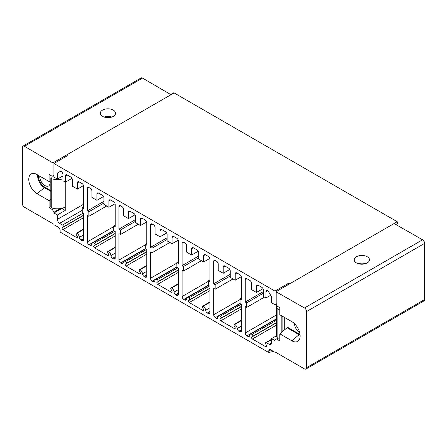<?xml version="1.0" encoding="UTF-8"?>
<svg xmlns="http://www.w3.org/2000/svg" width="447" height="447" viewBox="0 0 447 447"><rect width="100%" height="100%" fill="white"/><g stroke="black" fill="none" stroke-linecap="round" stroke-linejoin="round"><path stroke-width="0.67" d="M275.318 352.091L274.966 352.297L270.826 349.906A2.928 1.693 60 0 0 269.362 349.761A2.928 1.693 60 0 0 268.753 351.102L268.753 352.538L60.144 232.094L60.144 230.663A2.928 1.693 -120 0 0 58.071 227.07L53.925 224.679L53.925 224.271L24.423 207.212A2.928 1.693 60 0 1 22.35 203.625L22.35 147.482A2.928 1.693 60 0 1 22.959 146.141L141.062 77.957A2.928 1.693 60 0 1 142.526 78.102L170.994 94.708A1.173 0.676 -120 0 0 170.408 94.658M398.048 225.774L398.048 223.17L397.21 221.718L174.112 92.915L173.514 92.864L170.659 94.513M274.966 352.297L274.966 351.89L304.474 368.898A2.928 1.693 -120 0 0 305.938 369.043L424.041 300.859A2.928 1.693 -120 0 0 424.65 299.518L424.65 243.375A2.928 1.693 -120 0 0 422.577 239.788L394.109 223.522L397.21 221.718M305.938 369.043A2.928 1.693 -120 0 0 306.547 367.702L306.547 311.565A2.928 1.693 -120 0 0 304.474 307.972L276.006 291.718L291.086 283.001L287.818 283.677L274.966 291.092L53.925 163.479L66.776 156.059L67.972 154.187L174.112 92.915M22.959 146.141A2.928 1.693 60 0 1 24.423 146.286L52.891 162.904L67.972 154.187M113.32 116.382A7.621 4.425 -179.7 0 1 105.011 117.315A7.621 4.425 -179.7 0 1 100.318 113.203A7.621 4.425 -179.7 0 1 102.547 110.096A7.621 4.425 -179.7 0 1 110.862 109.163A7.621 4.425 -179.7 0 1 115.555 113.275A7.621 4.425 -179.7 0 1 113.32 116.382M52.891 162.904A1.173 0.676 -120 0 0 52.305 162.848A1.173 0.676 -120 0 0 52.064 163.384L52.064 176.191L49.081 174.459L49.081 181.543L50.824 180.996M62.921 176.565L62.34 176.23M65.234 182.063L65.24 210.442L61.803 208.319M38.319 175.297A9.376 5.414 -120 0 0 44.935 187.248L50.824 190.629M49.997 181.253A7.325 4.23 60 0 1 50.114 182.583A7.325 4.23 60 0 1 48.6 185.935A7.325 4.23 60 0 1 42.951 183.974A7.325 4.23 60 0 1 39.755 176.599A7.325 4.23 60 0 1 39.772 176.14M50.824 199.138L49.081 200.608L49.081 207.687L52.394 209.593L53.925 212.264L53.925 213.001L57.367 214.99L65.24 210.442M57.367 173.118L60.68 171.207L57.367 173.118L57.367 179.102L62.921 175.894M57.367 214.99L57.367 219.393A3.224 1.861 -120 0 0 59.647 223.338L62.558 225.02L83.259 213.068M53.925 213.001L61.803 208.458M49.081 200.608L37.062 193.707A11.723 6.766 60 0 1 29.172 182.516A11.723 6.766 60 0 1 32.223 173.57A11.723 6.766 60 0 1 37.062 174.565L49.081 181.543M81.98 240.637L83.639 239.681A2.347 1.352 -120 0 1 83.153 240.754A2.347 1.352 -120 0 1 81.98 240.637L81.002 240.073A2.347 1.352 -120 0 1 79.348 237.357A3.515 2.028 -120 0 0 76.873 233.284A1.173 0.676 -120 0 0 76.286 233.228A1.173 0.676 -120 0 0 76.236 234.491L77.152 236.279A1.173 0.676 -120 0 1 77.102 237.541A1.173 0.676 -120 0 1 76.515 237.48L62.915 229.629A1.173 0.676 -120 0 1 62.167 228.64A1.173 0.676 -120 0 1 62.278 227.691L63.195 226.959A1.173 0.676 -120 0 0 63.312 226.009A1.173 0.676 -120 0 0 62.558 225.02M83.639 239.681L83.639 213.292L82.231 212.476L82.231 207.933L83.639 208.743L83.639 186.377A2.347 1.352 -120 0 0 81.98 183.505L79.08 181.828A2.347 1.352 -120 0 0 77.912 181.711A2.347 1.352 -120 0 0 77.426 182.784L77.426 189.103L72.453 186.231L72.453 179.912A2.347 1.352 -120 0 0 70.794 177.046L67.061 174.889A2.347 1.352 -120 0 0 65.893 174.771A2.347 1.352 -120 0 0 65.407 175.844L65.407 182.164L62.921 180.728L62.921 174.414A2.347 1.352 -120 0 0 61.261 171.542L60.68 171.207M53.925 163.479L53.925 177.113L57.367 179.102M274.966 291.092L274.966 304.731L271.53 302.748L271.53 296.763L268.211 291.025L267.636 290.69A2.347 1.352 60 0 0 266.462 290.572A2.347 1.352 60 0 0 265.976 291.645L267.636 290.69M276.006 291.718A1.173 0.676 60 0 1 276.833 293.154L276.833 305.96L279.816 307.676L279.816 314.755L291.835 321.656A11.723 6.766 60 0 1 299.211 331.121A11.723 6.766 60 0 1 298.568 340.698A11.723 6.766 60 0 1 291.835 340.798L279.816 333.825L279.816 340.905L276.503 338.982L274.966 339.882L274.966 340.62L271.53 338.636L271.53 343.039A3.224 1.861 60 0 1 270.86 344.514A3.224 1.861 60 0 1 269.25 344.352L266.334 342.67A1.173 0.676 60 0 0 265.753 342.614A1.173 0.676 60 0 0 265.702 343.877L266.613 345.66A1.173 0.676 60 0 1 266.568 346.928A1.173 0.676 60 0 1 265.982 346.866L252.382 339.016A1.173 0.676 60 0 1 251.627 338.027A1.173 0.676 60 0 1 251.745 337.077L252.661 336.345A1.173 0.676 60 0 0 252.773 335.395A1.173 0.676 60 0 0 252.024 334.406A3.515 2.028 60 0 0 250.264 334.233A3.515 2.028 60 0 0 249.543 335.619A2.347 1.352 60 0 1 249.063 336.541A2.347 1.352 60 0 1 247.895 336.423L246.912 335.859A2.347 1.352 60 0 1 245.258 332.987L245.258 306.597L246.666 307.413L246.666 302.865L245.258 302.055L245.258 279.682A2.347 1.352 60 0 1 245.744 278.61A2.347 1.352 60 0 1 246.912 278.727L249.817 280.398A2.347 1.352 60 0 1 251.471 283.269L251.471 289.589L256.444 292.461L256.444 286.141A2.347 1.352 60 0 1 256.93 285.069A2.347 1.352 60 0 1 258.103 285.186L261.83 287.337A2.347 1.352 60 0 1 263.49 290.209L263.49 296.523L265.976 297.959L265.976 291.645M146.795 265.445L139.442 269.686A1.173 0.676 -120 0 1 140.028 269.748A3.515 2.028 -120 0 1 142.504 273.821A2.347 1.352 -120 0 0 144.157 276.537L145.135 277.101A2.347 1.352 -120 0 0 146.309 277.213A2.347 1.352 -120 0 0 146.795 276.14L146.795 249.75L145.303 248.89L145.303 244.347L146.795 245.207L146.795 222.835A2.347 1.352 -120 0 0 145.135 219.963L142.152 218.242A2.347 1.352 -120 0 0 140.984 218.125A2.347 1.352 -120 0 0 140.498 219.198L140.498 225.517L135.525 222.645L135.525 216.326A2.347 1.352 -120 0 0 133.865 213.459L130.133 211.302A2.347 1.352 -120 0 0 128.965 211.191A2.347 1.352 -120 0 0 128.479 212.264L128.479 218.577L123.506 215.705L123.506 209.392A2.347 1.352 -120 0 0 121.847 206.52L120.606 205.799A2.347 1.352 -120 0 0 119.433 205.687A2.347 1.352 -120 0 0 118.947 206.76L118.947 229.127L120.439 229.993L120.439 234.535L118.947 233.675L118.947 260.065A2.347 1.352 -120 0 0 120.606 262.937L121.584 263.501A2.347 1.352 -120 0 0 122.757 263.618A2.347 1.352 -120 0 0 123.238 262.696A3.515 2.028 -120 0 1 123.959 261.311A3.515 2.028 -120 0 1 125.713 261.484L146.415 249.532M139.442 269.686A1.173 0.676 -120 0 0 139.391 270.955L140.308 272.737A1.173 0.676 -120 0 1 140.257 274A1.173 0.676 -120 0 1 139.671 273.944L126.071 266.094A1.173 0.676 -120 0 1 125.316 265.105A1.173 0.676 -120 0 1 125.434 264.155L126.35 263.423A1.173 0.676 -120 0 0 126.467 262.467A1.173 0.676 -120 0 0 125.713 261.484M178.37 283.672L171.017 287.918A1.173 0.676 -120 0 1 171.603 287.98A3.515 2.028 -120 0 1 174.084 292.047A2.347 1.352 -120 0 0 175.732 294.763L176.716 295.333A2.347 1.352 -120 0 0 177.884 295.445A2.347 1.352 -120 0 0 178.37 294.372L178.37 267.982L176.878 267.122L176.878 262.573L178.37 263.439L178.37 241.067A2.347 1.352 -120 0 0 176.716 238.195L173.732 236.474A2.347 1.352 -120 0 0 172.559 236.357A2.347 1.352 -120 0 0 172.073 237.43L172.073 243.749L167.1 240.877L167.1 234.558A2.347 1.352 -120 0 0 165.44 231.686L161.713 229.534A2.347 1.352 -120 0 0 160.54 229.417A2.347 1.352 -120 0 0 160.054 230.49L160.054 236.809L155.081 233.937L155.081 227.624A2.347 1.352 -120 0 0 153.427 224.752L152.181 224.031A2.347 1.352 -120 0 0 151.008 223.913A2.347 1.352 -120 0 0 150.522 224.992L150.522 247.359L152.014 248.219L152.014 252.767L150.522 251.907L150.522 278.297A2.347 1.352 -120 0 0 152.181 281.169L153.159 281.733A2.347 1.352 -120 0 0 154.332 281.85A2.347 1.352 -120 0 0 154.813 280.923A3.515 2.028 -120 0 1 155.534 279.543A3.515 2.028 -120 0 1 157.294 279.716L177.99 267.764M171.017 287.918A1.173 0.676 -120 0 0 170.972 289.181L171.883 290.969A1.173 0.676 -120 0 1 171.832 292.232A1.173 0.676 -120 0 1 171.251 292.176L157.646 284.32A1.173 0.676 -120 0 1 156.897 283.337A1.173 0.676 -120 0 1 157.014 282.381L157.925 281.655A1.173 0.676 -120 0 0 158.042 280.699A1.173 0.676 -120 0 0 157.294 279.716M209.95 301.904L202.597 306.15A1.173 0.676 -120 0 1 203.184 306.206A3.515 2.028 -120 0 1 205.659 310.279A2.347 1.352 -120 0 0 207.313 312.995L208.291 313.559A2.347 1.352 -120 0 0 209.464 313.677A2.347 1.352 -120 0 0 209.95 312.604L209.95 286.214L208.458 285.354L208.458 280.805L209.95 281.666L209.95 259.299A2.347 1.352 -120 0 0 208.291 256.427L205.307 254.706A2.347 1.352 -120 0 0 204.134 254.589A2.347 1.352 -120 0 0 203.648 255.662L203.648 261.976L198.675 259.109L198.675 252.79A2.347 1.352 -120 0 0 197.021 249.918L193.288 247.767A2.347 1.352 -120 0 0 192.121 247.649A2.347 1.352 -120 0 0 191.634 248.722L191.634 255.041L186.662 252.169L186.662 245.85A2.347 1.352 -120 0 0 185.002 242.984L183.762 242.263A2.347 1.352 -120 0 0 182.588 242.145A2.347 1.352 -120 0 0 182.102 243.218L182.102 265.591L183.594 266.451L183.594 270.999L182.102 270.139L182.102 296.529A2.347 1.352 -120 0 0 183.762 299.395L184.74 299.965A2.347 1.352 -120 0 0 185.913 300.077A2.347 1.352 -120 0 0 186.388 299.155A3.515 2.028 -120 0 1 187.109 297.769A3.515 2.028 -120 0 1 188.869 297.948L209.57 285.996M202.597 306.15A1.173 0.676 -120 0 0 202.547 307.413L203.463 309.201A1.173 0.676 -120 0 1 203.413 310.464A1.173 0.676 -120 0 1 202.826 310.408L189.226 302.552A1.173 0.676 -120 0 1 188.472 301.569A1.173 0.676 -120 0 1 188.589 300.613L189.506 299.887A1.173 0.676 -120 0 0 189.617 298.931A1.173 0.676 -120 0 0 188.869 297.948M241.525 320.136L234.172 324.382A1.173 0.676 -120 0 1 234.759 324.438A3.515 2.028 -120 0 1 237.24 328.511A2.347 1.352 -120 0 0 238.888 331.227L239.871 331.791A2.347 1.352 -120 0 0 241.039 331.909A2.347 1.352 -120 0 0 241.525 330.836L241.525 304.446L240.033 303.586L240.033 299.037L241.525 299.898L241.525 277.531A2.347 1.352 -120 0 0 239.871 274.659L236.888 272.938A2.347 1.352 -120 0 0 235.714 272.821A2.347 1.352 -120 0 0 235.228 273.894L235.228 280.208L230.255 277.336L230.255 271.022A2.347 1.352 -120 0 0 228.596 268.15L224.869 265.999A2.347 1.352 -120 0 0 223.696 265.881A2.347 1.352 -120 0 0 223.209 266.954L223.209 273.268L218.237 270.401L218.237 264.082A2.347 1.352 -120 0 0 216.577 261.21L215.337 260.495A2.347 1.352 -120 0 0 214.163 260.377A2.347 1.352 -120 0 0 213.677 261.45L213.677 283.823L215.169 284.683L215.169 289.231L213.677 288.365L213.677 314.755A2.347 1.352 -120 0 0 215.337 317.627L216.314 318.191A2.347 1.352 -120 0 0 217.488 318.309A2.347 1.352 -120 0 0 217.968 317.387A3.515 2.028 -120 0 1 218.689 316.001A3.515 2.028 -120 0 1 220.444 316.174L241.145 304.228M234.172 324.382A1.173 0.676 -120 0 0 234.122 325.645L235.038 327.433A1.173 0.676 -120 0 1 234.988 328.696A1.173 0.676 -120 0 1 234.401 328.634L220.801 320.784A1.173 0.676 -120 0 1 220.053 319.795A1.173 0.676 -120 0 1 220.164 318.845L221.081 318.113A1.173 0.676 -120 0 0 221.198 317.163A1.173 0.676 -120 0 0 220.444 316.174M115.22 247.213L107.861 251.46A1.173 0.676 -120 0 1 108.448 251.516A3.515 2.028 -120 0 1 110.929 255.589A2.347 1.352 -120 0 0 112.583 258.305L113.56 258.869A2.347 1.352 -120 0 0 114.734 258.986A2.347 1.352 -120 0 0 115.22 257.913L115.22 231.524L113.728 230.658L113.728 226.115L115.22 226.975L115.22 204.603A2.347 1.352 -120 0 0 113.56 201.737L110.577 200.01A2.347 1.352 -120 0 0 109.403 199.893A2.347 1.352 -120 0 0 108.917 200.971L108.917 207.285L103.944 204.413L103.944 198.099A2.347 1.352 -120 0 0 102.29 195.227L98.558 193.07A2.347 1.352 -120 0 0 97.385 192.959A2.347 1.352 -120 0 0 96.898 194.032L96.898 200.345L91.926 197.473L91.926 191.16A2.347 1.352 -120 0 0 90.272 188.288L89.026 187.572A2.347 1.352 -120 0 0 87.852 187.455A2.347 1.352 -120 0 0 87.372 188.528L87.372 210.9L88.864 211.761L88.864 216.303L87.372 215.443L87.372 241.833A2.347 1.352 -120 0 0 89.026 244.705L90.003 245.269A2.347 1.352 -120 0 0 91.177 245.386A2.347 1.352 -120 0 0 91.657 244.464A3.515 2.028 -120 0 1 92.378 243.079A3.515 2.028 -120 0 1 94.138 243.252L114.834 231.3M107.861 251.46A1.173 0.676 -120 0 0 107.816 252.723L108.727 254.505A1.173 0.676 -120 0 1 108.682 255.773A1.173 0.676 -120 0 1 108.096 255.712L94.49 247.862A1.173 0.676 -120 0 1 93.741 246.873A1.173 0.676 -120 0 1 93.859 245.923L94.77 245.191A1.173 0.676 -120 0 0 94.887 244.241A1.173 0.676 -120 0 0 94.138 243.252M88.864 216.303L106.699 206.006M88.864 211.761L103.944 203.05M87.372 210.9L103.944 201.329M96.898 200.345L103.503 196.535M108.917 207.285L115.069 203.731M113.728 226.115L115.22 225.254M120.439 234.535L138.279 224.238M120.439 229.993L135.525 221.282M118.947 229.127L135.525 219.561M128.479 218.577L135.078 214.767M140.498 225.517L146.65 221.963M145.303 244.347L146.795 243.486M152.014 252.767L169.854 242.47M152.014 248.219L167.1 239.514M150.522 247.359L167.1 237.787M160.054 236.809L166.653 232.999M172.073 243.749L178.224 240.195M176.878 262.573L178.37 261.713M183.594 270.999L201.435 260.696M183.594 266.451L198.675 257.746M182.102 265.591L198.675 256.019M191.634 255.041L198.233 251.231M203.648 261.976L209.805 258.427M208.458 280.805L209.95 279.945M215.169 289.231L233.01 278.928M215.169 284.683L230.255 275.972M213.677 283.823L230.255 274.251M223.209 273.268L229.808 269.457M235.228 280.208L241.38 276.659M240.033 299.037L241.525 298.177M52.064 176.191L53.925 175.118M50.824 191.344L44.314 187.606A9.376 5.414 60 0 1 37.766 174.973M49.081 207.687L50.824 206.682M52.394 209.593L54.193 208.553M53.925 212.264L60.25 208.609M77.426 189.103L83.516 185.583M65.407 182.164L72.006 178.353M82.231 207.933L83.639 207.117M274.966 304.731L276.833 303.658M287.818 283.677L287.818 284.89M300.093 335.189A9.376 5.414 60 0 1 299.088 334.697L299.708 334.339A9.376 5.414 -120 0 0 300.026 334.512M299.708 334.339L287.689 327.36L287.069 327.724L299.088 334.697L291.835 340.798M284.705 329.707L284.705 317.566M294.528 323.734A7.325 4.23 -120 0 0 299.674 332.641M279.816 309.849A1.76 1.017 180 0 1 277.889 309.346A11.723 6.766 180 0 1 276.425 306.072A11.723 6.766 180 0 1 276.833 304.301M279.816 339.038A1.76 1.017 180 0 1 277.889 338.535A11.723 6.766 180 0 1 276.425 335.261L276.425 306.072M271.53 338.636L276.458 335.786M356.471 256.762A7.621 4.375 -0.3 0 0 354.236 259.875A7.621 4.375 -0.3 0 0 358.952 263.892A7.621 4.375 -0.3 0 0 367.244 262.914A7.621 4.375 -0.3 0 0 369.473 259.802A7.621 4.375 -0.3 0 0 364.763 255.785A7.621 4.375 -0.3 0 0 356.471 256.762M268.753 352.538L273.357 351.364M365.523 263.663A7.621 4.375 -0.3 0 0 358.231 263.696M279.816 333.825L287.069 327.724M276.503 338.982L277.676 338.306M245.258 302.055L263.49 291.528M246.666 302.865L263.49 293.154M246.666 307.413L264.507 297.11M256.444 292.461L263.043 288.65M265.976 297.959L270.658 295.26M281.185 315.543L281.185 332.674L281.185 315.543M53.925 176.878L52.584 176.878A1.76 1.017 0 0 0 50.824 177.889A1.76 1.017 0 0 0 51.735 178.778A11.723 6.766 0 0 0 62.921 178.828M50.824 177.889L50.824 207.078A1.76 1.017 0 0 0 51.735 207.967A11.723 6.766 0 0 0 65.228 207.084M104.078 117.041A7.621 4.425 -179.7 0 1 111.756 117.075M395.779 224.478L398.048 223.17M291.086 283.001L394.109 223.522M24.423 146.286L142.526 78.102M57.367 219.393L83.639 204.223M87.372 241.833L113.728 226.618M89.026 244.705L113.728 230.445M87.372 188.528L89.026 187.572M113.56 258.869L115.22 257.913M112.583 258.305L115.22 256.779M110.929 255.589L115.22 253.114M108.448 251.516L115.22 247.61M108.096 255.712L108.923 255.237M94.49 247.862L115.22 235.893M93.859 245.923L115.22 233.591M94.77 245.191L115.22 233.384M90.003 245.269L91.674 244.308M96.898 194.032L98.558 193.07M108.917 200.971L110.577 200.01M118.947 260.065L145.303 244.85M120.606 262.937L145.303 248.677M118.947 206.76L120.606 205.799M145.135 277.101L146.795 276.14M144.157 276.537L146.795 275.011M142.504 273.821L146.795 271.34M140.028 269.748L146.795 265.842M139.671 273.944L140.498 273.463M126.071 266.094L146.795 254.125M125.434 264.155L146.795 251.823M126.35 263.423L146.795 251.616M121.584 263.501L123.249 262.54M128.479 212.264L130.133 211.302M140.498 219.198L142.152 218.242M150.522 278.297L176.878 263.076M152.181 281.169L176.878 266.909M150.522 224.992L152.181 224.031M176.716 295.333L178.37 294.372M175.732 294.763L178.37 293.243M174.084 292.047L178.37 289.572M171.603 287.98L178.37 284.068M171.251 292.176L172.078 291.695M157.646 284.32L178.37 272.357M157.014 282.381L178.37 270.049M157.925 281.655L178.37 269.848M153.159 281.733L154.83 280.766M160.054 230.49L161.713 229.534M172.073 237.43L173.732 236.474M182.102 296.529L208.458 281.308M183.762 299.395L208.458 285.136M182.102 243.218L183.762 242.263M208.291 313.559L209.95 312.604M207.313 312.995L209.95 311.475M205.659 310.279L209.95 307.804M203.184 306.206L209.95 302.301M202.826 310.408L203.653 309.927M189.226 302.552L209.95 290.589M188.589 300.613L209.95 288.281M189.506 299.887L209.95 288.08M184.74 299.965L186.405 298.998M191.634 248.722L193.288 247.767M203.648 255.662L205.307 254.706M213.677 314.755L240.033 299.54M215.337 317.627L240.033 303.368M213.677 261.45L215.337 260.495M239.871 331.791L241.525 330.836M238.888 331.227L241.525 329.707M237.24 328.511L241.525 326.036M234.759 324.438L241.525 320.533M234.401 328.634L235.234 328.159M220.801 320.784L241.525 308.821M220.164 318.845L241.525 306.513M221.081 318.113L241.525 306.312M216.314 318.191L217.985 317.23M223.209 266.954L224.869 265.999M235.228 273.894L236.888 272.938M37.062 193.707L44.935 187.248M59.647 223.338L82.231 210.302M77.426 182.784L79.08 181.828M65.407 175.844L67.061 174.889M81.002 240.073L83.639 238.547M79.348 237.357L83.639 234.882M76.873 233.284L83.639 229.378M76.515 237.48L77.348 237.005M62.915 229.629L83.639 217.661M62.278 227.691L83.639 215.359M63.195 226.959L83.639 215.158M282.901 316.526L282.901 331.227M277.889 309.346L277.889 338.535M304.474 307.972L422.577 239.788M306.547 311.565L424.65 243.375M306.547 367.702L424.65 299.518M268.753 351.102L270.826 349.906M269.25 344.352L271.53 343.039M266.334 342.67L271.53 339.675M265.982 346.866L266.809 346.391M252.382 339.016L276.425 325.131M251.745 337.077L276.425 322.829M252.661 336.345L276.425 322.628M252.024 334.406L276.425 320.32M247.895 336.423L249.56 335.462M246.912 335.859L276.425 318.823M245.258 332.987L276.425 314.995M245.258 279.682L246.912 278.727M256.444 286.141L258.103 285.186M51.735 178.778L51.735 207.967M113.806 230.708L92.378 243.079M145.381 248.94L123.959 261.311M176.962 267.166L155.534 279.543M208.537 285.398L187.109 297.769M240.117 303.63L218.689 316.001M83.639 228.981L76.286 233.228M265.753 342.614L271.53 339.279M250.264 334.233L276.425 319.13"/></g></svg>
